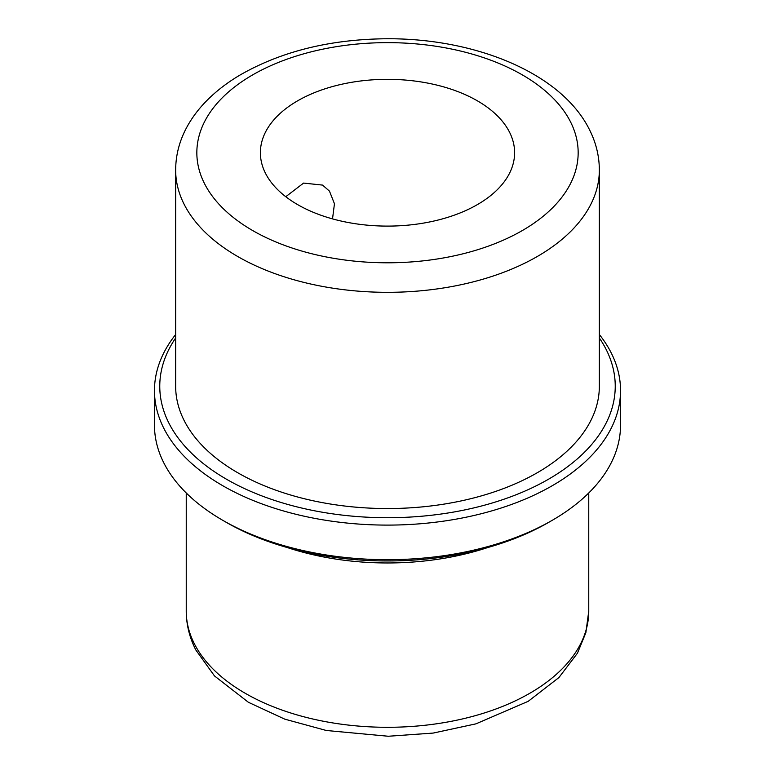 <?xml version="1.0" encoding="UTF-8"?>
<svg xmlns="http://www.w3.org/2000/svg" width="775" height="775" viewBox="0 0 775 775"><rect width="100%" height="100%" fill="white"/><g stroke="black" fill="none" stroke-linecap="round" stroke-linejoin="round"><path stroke-width="1.16" d="M285.772 196.714L303.587 183.084L322.584 185.099L329.472 191.144L334.451 203.757L332.523 218.889M265.534 173.377A127.11 73.383 180 0 1 260.39 152.714A127.11 73.383 180 0 1 369.423 80.077A127.11 73.383 180 0 1 509.466 132.06A127.11 73.383 180 0 1 514.61 152.714A127.11 73.383 180 0 1 405.577 225.36A127.11 73.383 180 0 1 265.534 173.377M487.582 547.586A201.258 116.192 180 0 1 287.418 547.586M599.346 334.509A233.033 134.54 180 0 1 611.107 352.683A233.033 134.54 180 0 1 620.533 390.561L620.533 425.155A233.033 134.54 180 0 1 552.284 520.287L548.535 522.447A227.734 131.488 180 0 1 226.465 522.447L222.716 520.287A233.033 134.54 180 0 1 163.893 463.033A233.033 134.54 180 0 1 154.467 425.155L154.467 390.561A233.033 134.54 180 0 1 175.654 334.509M552.284 520.287A233.033 134.54 180 0 1 222.716 520.287M620.533 390.561A233.033 134.54 180 0 1 420.641 523.735A233.033 134.54 180 0 1 163.893 428.439A233.033 134.54 180 0 1 154.467 390.561M599.346 337.987A227.734 131.488 180 0 1 606.031 349.215A227.734 131.488 180 0 1 451.622 512.401A227.734 131.488 180 0 1 168.969 423.247A227.734 131.488 180 0 1 175.654 337.987M184.218 420.67A211.846 122.314 180 0 1 175.654 386.231L175.654 170.016A211.846 122.314 180 0 0 184.218 204.445A211.846 122.314 180 0 0 417.628 291.08A211.846 122.314 180 0 0 599.346 170.016L599.346 386.231A211.846 122.314 180 0 1 417.628 507.305A211.846 122.314 180 0 1 184.218 420.67M204.552 183.704A190.669 110.079 180 0 1 333.822 47.091A190.669 110.079 180 0 1 570.448 121.723A190.669 110.079 180 0 1 441.178 258.346A190.669 110.079 180 0 1 204.552 183.704M194.38 643.812A201.258 116.192 180 0 1 186.242 611.097C186.31 624.602 189.497 637.554 195.823 649.973L214.501 675.945L248.407 702.286L284.774 719.152L326.294 730.486L388.256 736.25L433.186 733.072L475.947 723.85L528.23 701.307L558.93 677.553L577.462 653.18L585.871 632.662L588.758 611.097A201.258 116.192 180 0 1 416.127 726.117A201.258 116.192 180 0 1 194.38 643.812M599.346 170.016C599.288 155.93 595.946 142.397 589.339 129.425C561.449 73.47 476.296 38.401 387.384 38.75C330.886 39.137 281.935 51.14 240.521 74.749C227.278 82.538 215.808 91.382 206.111 101.302C198.361 109.236 191.997 117.761 187.007 126.868C179.519 140.585 175.731 154.971 175.654 170.016M186.242 492.978L186.242 611.097M588.758 492.978L588.758 611.097"/></g></svg>
